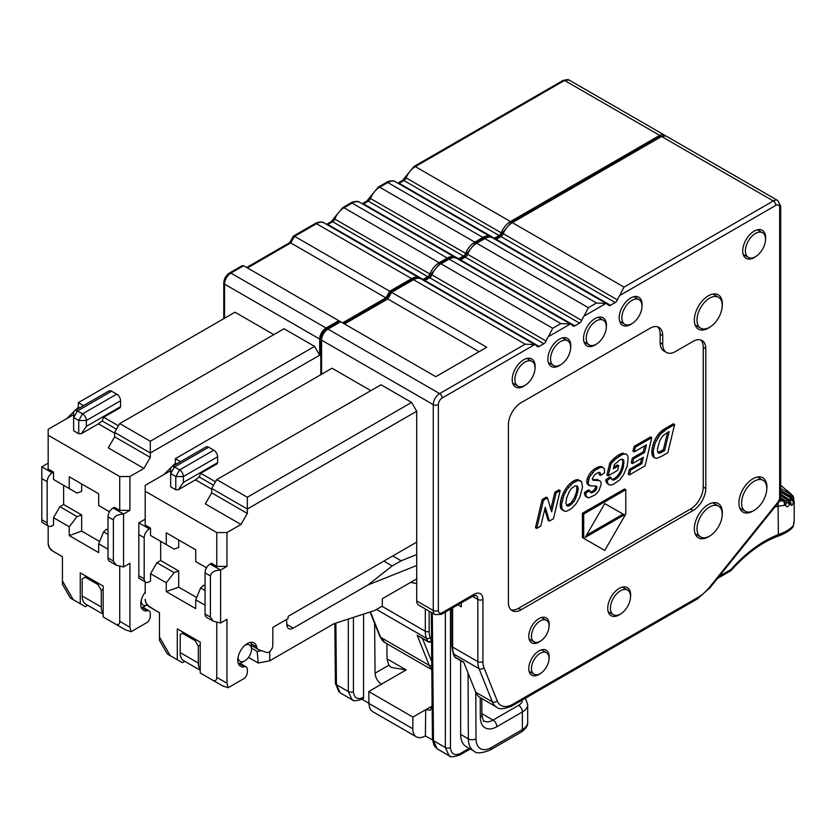 <?xml version="1.0" encoding="UTF-8"?>
<svg xmlns="http://www.w3.org/2000/svg" width="836" height="836" viewBox="0 0 836 836"><rect width="100%" height="100%" fill="white"/><g stroke="black" fill="none" stroke-linecap="round" stroke-linejoin="round"><path stroke-width="1.25" d="M244.885 645.361A9.457 5.455 -60 0 1 251.479 649.269A9.457 5.455 -60 0 1 244.791 660.858A9.457 5.455 -60 0 1 238.103 657.106M242.241 662.321L244.791 660.858L242.241 662.321A13.052 7.534 -60 0 1 238.375 663.575M372.877 711.729C370.421 710.213 369.125 707.465 368.99 703.473L368.76 691.56L412.942 717.069L412.817 728.773C412.838 732.702 414.029 735.398 416.391 736.85C418.857 738.188 421.846 737.875 425.336 735.92L432.62 740.048M387.037 658.872L406.171 669.918L391.363 667.452L388.792 665.289L387.037 658.946L386.89 643.741M147.753 604.585L147.199 604.909A9.154 5.288 -60 0 1 141.315 600.029M412.942 717.069L425.681 709.712L425.399 735.889M432.045 697.057L432.045 706.117L430.206 710.192L425.712 709.733L432.045 706.075M368.76 691.56L381.456 684.182C377.611 681.528 375.479 677.871 375.061 673.21L374.601 623.301M362.103 699.345L368.99 703.316M144.994 606.173L144.994 606.173A13.052 7.534 -60 0 1 141.284 607.417M353.419 617.396L353.419 691.539C354.098 698.112 357.474 700.045 363.555 697.328L363.608 614.084M363.608 697.297L362.834 698.948C356.345 701.09 352.761 701.31 352.06 699.627M99.15 583.747L97.875 584.489L85.147 577.133L86.411 576.401M103.183 589.265L101.271 590.362L97.875 584.489M103.183 613.676A18.005 10.398 -60 0 1 101.271 607.03L101.271 590.362M103.183 614.23L85.899 604.25A18.005 10.398 120 0 1 82.168 596.005L82.168 578.857L85.147 577.133M432.327 612.997L433.487 740.706L437.113 748.816L449.068 755.713L445.358 747.562L445.358 612.077M250.622 642.351A13.052 7.534 -60 0 1 251.479 646.332L251.479 649.269M460.646 660.607L460.646 734.405L468.359 738.857L468.066 673.043M491.286 747.572A5.403 3.125 60 0 1 490.168 750.038L521.288 732.075A5.403 3.125 -120 0 0 522.406 729.598L491.286 747.572A21.611 12.477 -60 0 1 476.008 738.836A5.403 3.135 -0.3 0 1 468.359 738.857A27.013 15.602 -60 0 0 473.96 751.115L466.174 746.621C462.569 744.406 460.73 740.33 460.646 734.405M450.458 609.13L450.458 747.562C451.137 754.135 454.512 756.068 460.594 753.351L469.215 748.377M410.601 582.399L416.715 583.57M196.397 639.895L195.122 640.637L182.394 633.28L183.669 632.549M195.122 640.637L198.31 646.144L198.31 663.063A18.005 10.398 -60 0 0 200.222 669.699M200.222 645.047L198.31 646.144M286.121 619.716A10.805 6.239 -60 0 1 286.811 622.987L286.811 624.461A9.008 5.204 120 0 0 288.681 628.578A9.008 5.204 120 0 0 293.185 628.139L367.924 584.981L392.209 565.941L401.144 560.778L416.715 554.561M248.511 657.399L258.24 663.011L269.714 660.795L333.93 623.729L374.685 610.489L382.324 606.079L382.324 598.722L416.715 578.878M251.479 648.172L257.174 651.453L258.24 663.011M183.826 660.795C181.412 659.301 180.189 656.563 180.148 652.571L180.231 634.534L182.394 633.28M367.924 584.981L416.715 565.481M269.714 651.537L269.714 660.795M261.375 650.648L257.174 651.453M620.469 590.791A14.222 8.214 120 0 0 610.405 608.211A14.222 8.214 120 0 0 613.352 614.721A14.222 8.214 120 0 0 627.575 606.508A14.222 8.214 120 0 0 627.575 590.08A14.222 8.214 120 0 0 620.469 590.791M120.562 400.768A5.403 3.125 -120 0 0 116.747 394.143L111.648 391.206A5.403 3.125 -120 0 0 108.952 390.935L74.759 410.675A5.403 3.125 60 0 1 77.455 410.946L82.555 413.883A5.403 3.125 60 0 1 86.369 420.508L78.73 420.508L73.641 417.561L73.641 430.801L78.73 433.738L81.28 433.738L86.369 426.381L120.562 406.641L120.562 400.768L86.369 420.508L86.369 426.381M111.648 391.206L77.455 410.946L73.641 417.561L73.641 413.151A5.403 3.125 60 0 1 74.759 410.675M205.06 586.172L203.493 585.263L200.609 587.927L195.718 599.799L195.718 608.629L166.27 591.616L178.705 587.133L178.705 570.957L174.107 572.618L156.917 562.701L150.553 573.726L150.553 581.083L149.278 581.814A7.2 4.159 -60 0 1 145.683 582.169A7.2 4.159 -60 0 1 144.189 578.878L144.189 537.705A7.2 4.159 -60 0 1 149.278 528.875L150.553 528.143L150.553 535.5L174.107 549.095L178.705 547.434L178.705 539.983M205.06 590.488L200.609 587.927M156.917 539.168L150.553 535.5M178.705 570.957L160.669 560.538L156.917 562.701M160.669 541.331L160.669 560.538M196.669 597.5L178.705 587.133M119.736 510.347L129.925 510.347L123.561 514.025C117.385 514.38 113.989 516.345 113.372 519.908L108.022 516.815A7.2 4.159 120 0 1 113.111 507.995L114.386 507.264L119.736 510.347L119.736 476.53L48.164 435.211L48.164 469.027L53.514 472.121L53.514 479.467L69.231 488.537L69.231 476.781L98.679 493.783L98.679 505.54L109.516 511.799M81.667 483.96L81.667 491.401L77.069 493.062L69.231 488.537M99.63 541.477L81.667 531.111L81.667 514.934L63.63 504.516L59.878 506.679L53.514 517.703L53.514 525.06L52.24 525.792A7.2 4.159 -60 0 1 48.645 526.147L41.8 522.197L41.8 466.822L48.164 463.144M118.461 425.796L103.695 417.268L120.05 407.822L120.562 406.641M116.486 429.223L102.107 420.926L103.695 417.268M83.516 405.617L78.344 402.638L234.989 312.204L273.821 334.63M79.556 407.905L78.344 407.205L78.344 402.638M108.022 530.149L106.454 529.24L103.57 531.895L98.679 543.776L98.679 552.596L69.231 535.594L81.667 531.111M108.022 534.465L103.57 531.895M57.736 553.954L52.668 551.039A9.008 2.999 120 0 1 52.658 551.028L62.428 556.672L62.428 584.28L70.36 598.012L74.582 600.447M57.768 553.975L52.668 551.039A9.008 9.008 0 0 1 48.164 543.233L48.164 537.36M48.645 526.147A7.2 4.159 -60 0 1 47.15 522.845L47.15 481.672A7.2 4.159 -60 0 1 52.24 472.852L53.514 472.121M53.514 479.467L59.878 483.145M81.667 514.934L77.069 516.596L59.878 506.679M63.63 485.308L63.63 504.516M166.27 544.57L166.27 532.804L195.718 549.806L195.718 561.573L206.555 567.822M208.686 447.229L174.494 466.969L170.68 473.584L170.68 469.174A5.403 3.125 60 0 1 171.798 466.707A5.403 3.125 60 0 1 174.494 466.969L179.594 469.916A5.403 3.125 60 0 1 183.408 476.53L175.769 476.53L170.68 473.584L170.68 486.824L175.769 489.76L178.319 489.76L183.408 482.414L217.6 462.674L217.6 456.79A5.403 3.125 -120 0 0 213.786 450.176L208.686 447.229A5.403 3.125 -120 0 0 205.99 446.967L171.798 466.707M145.683 582.169L138.839 578.219L138.839 522.845L145.203 519.177M154.775 609.987L147.606 605.389L145.83 602.547L145.203 599.266A9.008 9.008 0 0 0 149.707 607.061L149.707 607.061A9.008 2.999 120 0 1 149.696 607.051L159.467 612.694L159.467 640.303L167.399 654.034L171.62 656.469M183.408 482.414L183.408 476.53L217.6 456.79M205.06 605.191L195.718 599.799M166.27 591.616L166.27 582.797L174.107 572.618M166.27 582.797L150.553 573.726M370.432 611.868L380.61 637.314L429.255 665.404L417.195 635.245L428.147 641.839A2.707 1.557 -60 0 1 427.708 641.317A2.707 2.006 -21.8 0 0 431.407 640.606A2.707 1.557 60 0 1 430.843 641.839A2.707 2.707 0 0 1 428.147 641.839M108.022 516.815L108.022 557.999A7.2 4.159 120 0 0 109.516 561.29L116.35 565.24L123.561 566.965L129.925 563.286L129.925 627.199L131.127 631.702L146.478 622.841A5.403 3.125 -60 0 0 150.302 616.226L150.302 613.373A5.403 3.125 -60 0 0 149.184 610.907L142.705 607.166M113.372 519.908L113.372 561.081L116.35 565.24M48.164 435.211L48.164 429.328L73.641 414.625M66.838 418.543L73.986 411.5M74.927 410.58L78.344 407.205M116.747 394.143L82.555 413.883L78.73 420.508L78.73 433.738M81.28 433.738L98.439 423.831L102.107 420.926M114.647 433.184L98.439 423.831M150.302 441.241L314.576 346.397L284.01 328.747L119.736 423.591L150.302 441.241L150.302 452.997L114.647 432.411L114.647 436.831L108.272 447.856L143.928 468.442L129.925 476.53L129.925 510.347M119.736 423.591L114.647 432.411M143.928 468.442L150.302 457.417L150.302 452.997L319.676 355.216L319.676 339.04A9.008 5.204 -60 0 1 326.04 328.015L338.768 320.658L243.642 265.733L242.064 265.733L229.555 272.954A2.707 1.557 60 0 1 230.914 273.09A9.008 5.204 120 0 0 224.539 284.115L224.539 318.234M289.58 242.712L293.363 236.17L294.585 236.327L290.761 242.942L289.538 242.785M108.022 549.168L98.679 543.776M87.717 605.306L85.356 606.664L70.36 598.012M48.164 543.233L49.376 547.737L52.668 551.039A9.008 9.008 0 0 1 48.164 543.233L48.164 525.875M69.231 535.594L69.231 526.774L77.069 516.596M69.231 526.774L53.514 517.703M80.256 603.728L80.256 572.848L103.183 586.078L103.183 616.958L115.232 623.917C118.116 625.443 119.621 624.576 119.736 621.315L119.736 566.536M184.756 661.328L182.394 662.687L177.295 659.75L177.295 628.871L200.222 642.1L200.222 672.98L212.271 679.94C215.155 681.476 216.66 680.608 216.775 677.348L216.775 622.559M240.967 524.465L247.341 513.44L211.686 492.853L205.311 503.878L240.967 524.465L226.964 532.553L216.775 532.553L216.775 566.38L211.424 563.286L210.149 564.018A7.2 4.159 120 0 0 205.06 572.848L205.06 614.021A7.2 4.159 120 0 0 206.555 617.313L213.389 621.263L220.599 622.987L226.964 619.309L226.964 683.221L228.165 687.725L243.516 678.863A5.403 3.125 -60 0 0 247.341 672.248L247.341 669.396A5.403 3.125 -60 0 0 246.223 666.929L239.953 663.314M216.775 566.38L226.964 566.38L220.599 570.048C214.424 570.403 211.027 572.367 210.411 575.931L210.411 617.104L213.389 621.263M216.775 532.553L145.203 491.234L145.203 525.05L150.553 528.143M213.786 450.176L179.594 469.916L175.769 476.53L175.769 489.76M145.203 491.234L145.203 485.35L170.68 470.647M145.203 581.898L145.203 593.382M154.806 609.998L149.707 607.061A9.008 9.008 0 0 1 145.203 599.266M177.295 659.75L167.399 654.034M213.525 485.246L199.146 476.948L200.734 473.291L217.088 463.844L217.6 462.674M211.686 489.206L195.478 479.854L199.146 476.948M215.5 481.818L200.734 473.291M178.319 489.76L195.478 479.854M180.555 461.65L175.382 458.661L332.028 368.227L370.86 390.652M176.595 463.928L175.382 463.238L175.382 458.661M163.877 474.566L171.025 467.523M171.965 466.603L175.382 463.238M145.203 592.191A13.512 7.796 120 0 0 143.541 610.28A13.512 7.796 120 0 0 147.575 610.719A5.403 3.125 -60 0 1 149.184 610.907M131.127 631.702L125.421 629.801L115.232 623.917L125.421 629.801M113.111 507.995L123.561 514.025L123.561 566.965M129.925 476.53L119.736 476.53M150.302 457.417L114.647 436.831M319.676 355.216L314.576 346.397M338.768 320.658L340.67 321.755L339.102 321.766L326.594 328.976A2.707 1.557 60 0 1 327.952 329.112A9.008 5.204 120 0 0 321.578 340.147L321.578 374.256M247.466 267.938L290.761 242.942L385.887 297.867L342.593 322.863M389.712 291.252L294.585 236.327L316.468 223.693A2.707 1.557 -120 0 0 315.12 223.557C314.796 223.202 321.797 220.694 324.128 222.93A15.309 8.841 120 0 0 316.468 223.693L411.605 278.618L389.712 291.252L385.887 297.867M411.605 278.618A15.309 8.841 -60 0 1 419.254 277.855A15.309 8.841 -60 0 1 420.09 278.451M422.379 279.652A3.605 2.08 120 0 0 422.995 279.391L427.75 276.643A3.605 2.08 120 0 0 429.913 273.989A15.309 8.841 -60 0 1 439.14 262.713L447.26 258.031A15.309 8.841 -60 0 1 454.909 257.269A15.309 8.841 -60 0 1 455.745 257.864M458.034 259.066A3.605 2.08 120 0 0 458.65 258.805L463.405 256.056A3.605 2.08 120 0 0 465.579 253.402A15.309 8.841 -60 0 1 474.796 242.126L482.915 237.445A15.309 8.841 -60 0 1 490.565 236.682A15.309 8.841 -60 0 1 491.401 237.278M493.689 238.479A3.605 2.08 120 0 0 494.306 238.218L499.061 235.47A3.605 2.08 120 0 0 501.234 232.816A15.309 8.841 -60 0 1 510.451 221.54L659.688 135.38A9.008 5.204 -60 0 1 664.192 134.93A9.008 5.204 -60 0 1 664.954 135.557M251.448 645.538L258.397 649.551A9.008 5.204 -60 0 0 258.92 649.791L266.6 652.456A5.403 3.125 -60 0 0 270.645 650.648A5.403 3.125 -60 0 0 272.808 645.423L272.808 627.397L288.086 618.577L288.086 616.372L416.715 542.115L416.715 411.239L411.615 402.419L381.049 384.769L216.775 479.613L247.341 497.263L247.341 509.03L211.686 488.443L211.686 492.853M216.775 479.613L211.686 488.443M386.619 298.745L390.506 292.088L391.624 292.349L387.8 298.974L386.577 298.807M258.397 649.551A9.008 5.204 -60 0 1 256.673 646.897A13.512 7.796 120 0 0 254.092 642.905A13.512 7.796 120 0 0 240.58 650.701A13.512 7.796 120 0 0 240.58 666.302A13.512 7.796 120 0 0 244.614 666.752A5.403 3.125 -60 0 1 246.223 666.929M228.165 687.725L222.46 685.823L212.271 679.94L222.46 685.823M210.149 564.018L220.599 570.048L220.599 622.987M226.964 532.553L226.964 566.38M247.341 513.44L247.341 509.03L416.715 411.239M247.341 497.263L411.615 402.419M617.376 299.873A15.309 8.841 -60 0 1 619.622 295.557L624.043 287.124L773.279 200.964L661.6 136.487A2.707 1.557 -120 0 0 660.252 136.352L666.104 136.038A9.008 5.204 120 0 0 661.6 136.487L512.363 222.648A15.309 8.841 120 0 0 503.147 233.923A3.605 2.08 -60 0 1 500.973 236.578A2.707 1.557 -120 0 0 499.625 236.442L502.269 233.119L617.376 299.873A3.605 2.08 120 0 1 615.202 302.527L610.447 305.265A3.605 2.08 120 0 1 608.65 305.443A3.605 2.08 120 0 1 608.274 305.119A15.309 8.841 -60 0 0 606.706 303.74L492.477 237.779A15.309 8.841 120 0 0 484.828 238.542A2.707 1.557 -120 0 0 483.48 238.406C483.145 238.061 490.147 235.553 492.477 237.779M606.706 303.74A15.309 8.841 -60 0 0 606.027 303.405L596.507 303.019L484.828 238.542L476.708 243.234A15.309 8.841 120 0 0 467.481 254.51A3.605 2.08 -60 0 1 465.318 257.164A2.707 1.557 -120 0 0 463.97 257.028L466.613 253.705L581.72 320.46A15.309 8.841 -60 0 1 583.956 316.144L588.387 307.711L596.507 303.019M416.715 542.115L416.715 600.938L433.267 610.489L433.267 404.624A9.008 5.204 -60 0 1 439.631 393.599L525.196 344.192L534.716 344.578A15.309 8.841 -60 0 1 535.395 344.913A15.309 8.841 -60 0 1 536.963 346.292A3.605 2.08 120 0 0 537.329 346.616A3.605 2.08 120 0 0 539.136 346.438L543.891 343.7L429.662 277.751A2.707 1.557 -120 0 0 428.304 277.615L439.694 263.685A2.707 1.557 60 0 1 441.053 263.821L552.732 328.297L560.851 323.605L570.371 323.992A15.309 8.841 -60 0 1 571.051 324.326A15.309 8.841 -60 0 1 572.618 325.706A3.605 2.08 120 0 0 572.984 326.03A3.605 2.08 120 0 0 574.792 325.852L579.547 323.114A3.605 2.08 120 0 0 581.72 320.46M320.794 374.716L320.794 339.04A2.707 1.557 180 0 0 321.578 340.147L433.267 404.624A3.605 2.08 180 0 0 438.357 404.624A5.403 3.125 -60 0 1 442.181 398.009A3.605 2.08 60 0 0 439.631 393.599L327.952 329.112L340.68 321.766L435.807 376.681L486.751 347.274L391.624 292.349L413.506 279.715A2.707 1.557 -120 0 0 412.158 279.579C411.834 279.234 418.836 276.726 421.166 278.952A15.309 8.841 120 0 0 413.506 279.715L525.196 344.192M344.505 323.971L387.8 298.974L479.112 351.684M543.891 343.7A3.605 2.08 120 0 0 546.054 341.046A15.309 8.841 -60 0 1 548.301 336.73L552.732 328.297M623.081 514.098L586.454 535.239M576.265 485.706L576.965 487.472L576.485 491.976L574.248 498.11L570.779 503.147L566.536 505.32M667.494 432.525L663.356 449.82L657.922 452.485M624.356 514.83L604.741 503.575L585.179 537.454L624.356 514.83M575.523 498.841L578.23 489.771L577.31 486.124L575.325 485.768L571.667 488.276L569.389 491.38L566.693 497.733L565.857 503.481L567.665 506.062L570.027 505.425L573.883 501.684L575.523 498.841L574.248 498.11M576.85 495.727L575.576 494.985M577.76 492.707L576.485 491.976M578.23 489.771L576.955 489.05M578.24 488.203L576.965 487.472M577.927 486.98L576.662 486.249M567.665 506.062L566.641 505.477M568.752 505.989L567.477 505.247M570.027 505.425L568.762 504.693M572.054 503.889L570.779 503.147M572.608 500.952L573.883 501.684M658.245 452.851L658.862 453.206L657.566 451.597L657.524 448.744L659.677 440.844L662.77 435.89L666.982 432.829L669.176 431.554L664.63 450.562L663.356 449.82M658.862 453.206L658.225 452.495M659.5 453.227L660.106 453.039L658.831 452.307M660.848 451.273L662.122 452.004L660.106 453.039M660.983 452.631L659.708 451.9M664.63 450.562L662.122 452.004M790.919 497.357L789.393 495.455L791.159 494.515L793.615 497.483M793.26 496.459L790.375 493.334A50.756 10.722 -158.8 0 1 791.159 494.515L780.699 488.475M786.018 503.847A2.707 1.975 168.4 0 1 785.641 505.195L783.645 500.806L780.26 498.852M780.51 497.859L786.258 501.172L786.707 502.008L785.944 503.544M786.707 502.008L789.727 504.432C787.794 507.191 786.436 507.442 785.641 505.195L784.346 505.31A3.605 3.114 -90.8 0 0 782.674 500.827L779.371 501.046M786.258 501.172L788.024 500.241L789.727 504.432L790.992 503.972L791.107 503.147M780.699 494.201L790.229 500.189A2.707 1.714 11.8 0 1 793.479 502.217C792.34 505.801 791.514 506.386 790.992 503.972L789.163 500.116L780.699 495.236M790.386 501.286L790.229 500.189M789.592 499.332L791.358 498.392L793.479 502.217L793.918 500.816M793.228 496.396L794.2 502.06L791.65 497.89L780.699 491.568M790.396 496.448A2.707 1.829 -10.5 0 1 793.667 497.65A2.707 1.829 -10.5 0 1 793.688 497.963M778.065 503.063L778.379 534.622A111.658 64.466 120 0 0 731.061 569.431A3.605 0.982 41.6 0 1 731.207 570.351C746.036 553.86 761.335 542.574 777.104 536.524A3.605 2.403 -110.7 0 0 778.379 534.622C785.547 532.02 790.553 528.969 793.385 525.478A3.605 3.448 34.7 0 1 792.789 527.161L792.789 527.161A3.605 3.605 0 0 0 793.28 526.168A3.605 2.895 -163 0 0 793.385 525.478A54.026 31.193 -0 0 0 794.2 520.055L793.28 526.168A3.605 2.895 -163 0 1 793.165 526.461M601.136 484.535L598.722 491.025L595.211 494.839L588.847 497.848L586.402 496.657L585.691 493.219L589.861 490.596L590.697 492.78L592.254 492.707L595.326 490.711L596.789 488.328L596.402 486.124L590.007 485.8L588.074 483.459L589.411 477.189L594.699 470.49L600.405 467.408L602.871 467.355L604.282 468.682L604.627 472.789L600.478 475.433L600.102 472.58L598.231 472.507L594.375 474.984L592.41 478.725L593.017 480.209L599.851 480.679L601.053 482.435L601.136 484.535M627.24 466.154L623.416 474.994L619.58 480.042L612.798 484.702L609.381 484.932L608.221 484.096L607.009 480.595L611.095 477.711L611.868 479.55L613.31 480.104L616.759 478.443L620.542 474.148L623.207 467.899L623.813 460.218L622.402 459.068L619.863 459.884L614.335 464.617L613.342 468.808L618.703 465.704L617.585 470.417L608.159 475.851L611.064 463.75L615.359 459.173L622.747 454.272L626.164 454.105L627.533 455.453L628.223 457.741L627.24 466.154M635.35 447.176L651.798 437.688L645.058 465.871L629.456 474.879L630.574 470.177L641.849 463.666L643.386 457.261L632.486 463.552L633.615 458.839L644.504 452.548L646.458 444.825L634.221 451.889L635.35 447.176L634.085 446.434L650.523 436.946L651.798 437.688M583.695 514.004L625.788 489.708L625.788 514.004L604.752 550.454L583.695 538.311L583.695 514.004L582.42 513.273L624.513 488.966L625.788 489.708M579.829 497.19L576.14 503.69L571.166 508.8L566.871 511.12L564.864 511.339L562.105 509.312L561.552 504.275L563.83 495.508L566.808 489.729L572.681 483.145L578.313 480.355L581.584 481.714L582.514 487.21L579.829 497.19M556.149 492.906L560.183 490.575L553.442 518.769L549.398 521.1L545.271 507.222L540.756 526.095L536.733 528.415L543.473 500.221L547.507 497.89L551.614 511.851L556.149 492.906L554.874 492.174L558.908 489.844L560.183 490.575M667.17 428.805L674.589 424.521L667.839 452.725L662.175 455.996L656.866 458.358L655.131 458.055L653.877 456.769L653.188 451.106L655.163 442.996L660.074 434.48L667.17 428.805L665.895 428.074L673.314 423.789L674.589 424.521M794.2 520.055L794.2 502.028M599.213 480.449L599.851 480.679M597.939 479.718L597.103 479.603L598.377 480.345M597.103 479.603L595.974 479.571L597.249 480.303M595.974 479.571L593.215 479.655L594.49 480.386M592.588 479.791L593.55 480.334M593.215 479.655L592.525 479.613M599.078 472.35L600.373 473.124M599.098 472.382L600.499 474.075M599.224 473.27L599.203 474.702L600.478 475.433M601.753 467.209L600.478 466.478L601.606 466.624L602.871 467.355M600.478 466.478L599.13 466.666L600.405 467.408M599.13 466.666L597.604 467.209L598.879 467.941M597.604 467.209L595.88 468.076L597.155 468.818M595.88 468.076L593.424 469.748L594.699 470.49M593.424 469.748L591.303 471.734L592.578 472.465M591.303 471.734L589.526 474.033L590.801 474.764M589.526 474.033L588.147 476.447L589.411 477.189M588.147 476.447L587.227 478.809L588.502 479.54M587.227 478.809L586.788 481.087L588.063 481.839M586.788 481.087L586.799 482.717L588.074 483.459M586.788 482.717L588.429 484.681M587.154 483.94L589.129 485.486M596.078 486.029L596.747 486.416M595.566 485.935L596.925 486.886M595.65 486.176L596.946 487.534M595.66 486.834L595.514 487.587L596.789 488.328M595.514 487.587L595.201 488.381L596.476 489.123M595.201 488.381L594.72 489.185L595.995 489.927M594.72 489.185L594.062 489.98L595.326 490.711M594.062 489.98L593.184 490.732L594.448 491.463M592.254 492.707L590.979 491.976L592.087 491.443L593.361 492.174M592.087 491.443L593.184 490.732M590.185 492.226L591.365 492.906M590.979 491.976L590.164 492.164M585.691 493.219L584.416 492.488L588.586 489.865L589.861 490.596M584.416 492.488L584.552 494.473L585.827 495.215M584.552 494.473L586.402 496.657M585.127 495.926L587.415 497.566M624.68 453.833L626.164 454.105M623.405 453.102L621.472 453.53L622.747 454.272M621.472 453.53L619.089 454.68L620.364 455.411M619.089 454.68L617.417 455.745L618.692 456.477M617.417 455.745L615.745 456.989L617.02 457.731M615.745 456.989L614.084 458.431L615.359 459.173M614.084 458.431L612.495 459.967L613.77 460.699M612.495 459.967L611.064 461.493L612.339 462.235M611.064 461.493L609.789 463.019L611.064 463.75M609.789 463.019L606.894 475.12L608.159 475.851M613.739 467.094L617.438 464.962L618.703 465.704M622.266 459.079L623.813 460.218M622.538 459.486L622.778 460.782L624.064 461.587M622.799 460.782L622.747 462.663L624.022 463.478M622.757 462.663L622.444 464.952L623.719 465.683M622.444 464.952L621.932 467.157L623.207 467.899M621.932 467.157L621.2 469.393L622.475 470.125M621.2 469.393L620.302 471.514L621.576 472.246M620.302 471.514L619.267 473.416L620.542 474.148M619.267 473.416L618.086 475.088L619.361 475.82M618.086 475.088L616.811 476.52L618.086 477.251M616.811 476.52L615.495 477.701L616.759 478.443M615.495 477.701L614.115 478.631L615.39 479.373M614.115 478.631L612.997 479.164L614.272 479.895M612.997 479.164L612.036 479.373L613.31 480.104M607.009 480.595L605.734 479.864L609.82 476.969L611.095 477.711M605.734 479.864L606.163 481.912L607.438 482.654M606.163 481.912L608.221 484.096M606.946 483.354L609.381 484.932M634.085 446.434L632.946 451.158L634.221 451.889M644.755 445.807L643.239 451.816L644.504 452.548M643.239 451.816L632.34 458.107L633.615 458.839M632.34 458.107L631.211 462.82L632.486 463.552M641.703 458.232L640.575 462.935L641.849 463.666M640.575 462.935L629.299 469.435L630.574 470.177M629.299 469.435L628.181 474.148L629.456 474.879M582.42 513.273L582.42 537.569L583.695 538.311M579.672 480.428L580.759 480.909M578.397 479.697L577.039 479.624L578.313 480.355M577.039 479.624L575.45 480.031L576.715 480.773M575.45 480.031L573.611 480.919L574.875 481.661M573.611 480.919L571.406 482.414L572.681 483.145M571.406 482.414L569.316 484.263L570.591 484.995M569.316 484.263L567.341 486.479L568.616 487.221M567.341 486.479L565.533 488.997L566.808 489.729M565.533 488.997L563.945 491.767L565.22 492.498M563.945 491.767L562.565 494.776L563.83 495.508M562.565 494.776L561.458 497.838L562.732 498.57M561.458 497.838L560.695 500.754L561.97 501.495M560.695 500.754L560.277 503.575L561.552 504.275M560.277 503.575L560.266 506.449L561.541 507.159M560.277 506.449L560.831 508.57L562.105 509.312M560.831 508.57L563.245 510.723M554.874 492.174L550.819 509.134M543.473 500.221L542.198 499.489L546.232 497.159L547.507 497.89M542.198 499.489L535.458 527.683L536.733 528.415M544.8 509.187L548.123 520.368L549.398 521.1M665.895 428.074L664.181 429.098L665.456 429.829M664.181 429.098L662.791 430.028L664.066 430.759M662.791 430.028L661.704 430.853L662.979 431.585M661.704 430.853L660.168 432.264L661.443 433.006M660.168 432.264L658.799 433.738L660.074 434.48M658.799 433.738L657.618 435.274L658.893 436.005M657.618 435.274L656.25 437.395L657.524 438.127M656.25 437.395L655.006 439.715L656.281 440.457M655.006 439.715L653.888 442.254L655.163 442.996M653.888 442.254L652.958 444.919L654.233 445.651M652.958 444.919L652.299 447.626L653.574 448.357M652.299 447.626L651.913 450.364L653.188 451.106M653.198 454.45L651.923 453.718L651.84 452.684L651.84 451.597L653.115 452.328M651.84 451.597L651.913 450.364M651.84 452.684L653.115 453.415M651.923 453.718L653.355 455.348M652.08 454.606L653.585 456.122M652.31 455.38L653.877 456.769M652.602 456.038L654.233 457.313M652.968 456.571L654.651 457.741M653.386 456.999L655.131 458.055M774.888 507.013A50.432 29.114 -60 0 1 778.379 506.177L784.346 505.31M657.618 326.834A18.005 10.398 -60 0 1 660.168 334.181L660.168 342.739A18.005 10.398 120 0 0 663.899 350.974L666.449 352.447A18.005 10.398 -60 0 1 662.718 344.202L662.718 335.654A18.005 10.398 120 0 0 658.987 327.409A18.005 10.398 120 0 0 649.98 328.297L521.131 402.691A18.005 10.398 120 0 0 508.403 424.751L508.403 602.401A18.005 10.398 120 0 0 512.134 610.646A18.005 10.398 120 0 0 521.131 609.757L693.054 510.503A18.005 10.398 120 0 0 705.783 488.443L705.783 348.748A18.005 10.398 120 0 0 702.062 340.503A18.005 10.398 120 0 0 693.054 341.391L675.446 351.559A18.005 10.398 -60 0 1 666.449 352.447M700.693 339.928A18.005 10.398 -60 0 1 703.243 347.274L703.243 486.97A18.005 10.398 -60 0 1 690.505 509.03L518.592 608.284A18.005 10.398 -60 0 1 510.942 609.757M630.511 597.197A16.208 9.363 120 0 0 627.293 587.635A16.208 9.363 120 0 0 614.805 591.972A16.208 9.363 120 0 0 607.73 608.284A16.208 9.363 120 0 0 611.085 615.704A16.208 9.363 120 0 0 620.981 613.708M416.715 600.938A9.008 5.204 120 0 0 418.575 605.055L435.128 614.617A9.008 5.204 -60 0 1 433.267 610.489A3.605 2.08 0 0 0 438.357 610.489A5.403 3.125 -60 0 0 442.181 612.694A3.605 2.08 60 0 1 441.429 614.345L473.27 595.963A3.605 2.08 -120 0 0 474.012 594.312A12.603 7.284 120 0 1 482.926 599.464A3.605 2.08 180 0 1 477.837 599.464A9.008 5.204 120 0 0 475.966 595.337L473.27 595.963M457.877 604.846L461.284 606.811L461.284 602.881M451.827 608.347L451.827 645.977A2.707 1.557 0 0 0 452.621 647.074A27.013 15.602 120 0 0 453.833 654.118L455.024 657.086L463.677 662.081L475.736 692.239A27.013 15.602 120 0 0 480.115 697.558L496.668 707.12A27.013 15.602 -60 0 1 492.289 701.801A3.605 2.675 -21.8 0 0 497.221 700.861L483.981 667.734A3.605 2.675 158.2 0 1 479.049 668.675L453.833 654.118A2.707 2.006 158.2 0 1 453.122 653.313L454.303 656.281A2.707 2.006 -21.8 0 0 455.024 657.086A2.707 1.557 120 0 0 455.463 657.618A2.707 2.707 0 0 1 454.303 656.281M765.504 239.911A16.208 9.363 120 0 0 762.296 230.297A16.208 9.363 120 0 0 749.798 234.644A16.208 9.363 120 0 0 742.723 250.957A16.208 9.363 120 0 0 746.088 258.376A16.208 9.363 120 0 0 755.974 256.38M534.998 368.54A16.208 9.363 120 0 0 531.79 358.968A16.208 9.363 120 0 0 519.292 363.315A16.208 9.363 120 0 0 512.217 379.628A16.208 9.363 120 0 0 515.582 387.047A16.208 9.363 120 0 0 525.468 385.051M570.664 347.954A16.208 9.363 120 0 0 567.445 338.381A16.208 9.363 120 0 0 554.947 342.729A16.208 9.363 120 0 0 547.873 359.041A16.208 9.363 120 0 0 551.237 366.461A16.208 9.363 120 0 0 561.123 364.465M606.319 327.367A16.208 9.363 120 0 0 603.101 317.795A16.208 9.363 120 0 0 590.613 322.142A16.208 9.363 120 0 0 583.538 338.455A16.208 9.363 120 0 0 586.893 345.874A16.208 9.363 120 0 0 596.789 343.878M641.975 306.781A16.208 9.363 120 0 0 638.756 297.208A16.208 9.363 120 0 0 626.268 301.556A16.208 9.363 120 0 0 619.194 317.868A16.208 9.363 120 0 0 622.548 325.288A16.208 9.363 120 0 0 632.444 323.292M722.189 306.363A19.813 11.443 120 0 0 718.239 294.826A19.813 11.443 120 0 0 702.971 300.134A19.813 11.443 120 0 0 694.329 320.073A19.813 11.443 120 0 0 698.426 329.144A19.813 11.443 120 0 0 710.391 326.803M549.012 626.457A14.411 8.318 120 0 0 546.169 617.867A14.411 8.318 120 0 0 535.061 621.723A14.411 8.318 120 0 0 528.77 636.227A14.411 8.318 120 0 0 531.759 642.821A14.411 8.318 120 0 0 540.62 640.993M549.012 658.799A14.411 8.318 120 0 0 546.169 650.22A14.411 8.318 120 0 0 535.061 654.076A14.411 8.318 120 0 0 528.77 668.581A14.411 8.318 120 0 0 531.759 675.174A14.411 8.318 120 0 0 540.62 673.346M722.199 514.997A19.813 11.443 120 0 0 718.239 503.533A19.813 11.443 120 0 0 702.971 508.842A19.813 11.443 120 0 0 694.329 528.78A19.813 11.443 120 0 0 698.426 537.841A19.813 11.443 120 0 0 709.377 536.221M766.769 489.259A19.813 11.443 120 0 0 762.808 477.795A19.813 11.443 120 0 0 747.541 483.103A19.813 11.443 120 0 0 738.899 503.042A19.813 11.443 120 0 0 743.005 512.113A19.813 11.443 120 0 0 753.947 510.482M758.461 229.586A16.208 9.363 -60 0 1 758.816 230.59M744.583 255.231A16.208 9.363 -60 0 1 743.549 255.408M599.266 317.084A16.208 9.363 -60 0 1 599.621 318.077M585.399 342.718A16.208 9.363 -60 0 1 584.364 342.906M754.177 481.233A17.828 10.293 120 0 0 741.574 503.073A17.828 10.293 120 0 0 745.263 511.235A17.828 10.293 120 0 0 763.09 500.942A17.828 10.293 120 0 0 763.09 480.355A17.828 10.293 120 0 0 754.177 481.233M709.607 506.971A17.828 10.293 120 0 0 697.005 528.812A17.828 10.293 120 0 0 700.693 536.973A17.828 10.293 120 0 0 718.521 526.68A17.828 10.293 120 0 0 718.521 506.083A17.828 10.293 120 0 0 709.607 506.971M540.234 653.282A12.425 7.179 120 0 0 531.445 668.497A12.425 7.179 120 0 0 534.026 674.192A12.425 7.179 120 0 0 546.451 667.013A12.425 7.179 120 0 0 546.451 652.665A12.425 7.179 120 0 0 540.234 653.282M540.234 620.929A12.425 7.179 120 0 0 531.445 636.154A12.425 7.179 120 0 0 534.026 641.839A12.425 7.179 120 0 0 546.451 634.67A12.425 7.179 120 0 0 546.451 620.312A12.425 7.179 120 0 0 540.234 620.929M524.956 362.124A14.222 8.214 120 0 0 514.892 379.554A14.222 8.214 120 0 0 517.839 386.065A14.222 8.214 120 0 0 532.072 377.851A14.222 8.214 120 0 0 532.072 361.424A14.222 8.214 120 0 0 524.956 362.124M560.611 341.537A14.222 8.214 120 0 0 550.548 358.968A14.222 8.214 120 0 0 553.495 365.478A14.222 8.214 120 0 0 567.728 357.265A14.222 8.214 120 0 0 567.728 340.837A14.222 8.214 120 0 0 560.611 341.537M631.922 300.364A14.222 8.214 120 0 0 621.869 317.795A14.222 8.214 120 0 0 624.816 324.305A14.222 8.214 120 0 0 639.038 316.092A14.222 8.214 120 0 0 639.038 299.664A14.222 8.214 120 0 0 631.922 300.364M709.607 298.159A17.828 10.293 120 0 0 697.955 313.876A17.828 10.293 120 0 0 700.693 328.161A17.828 10.293 120 0 0 718.521 317.868A17.828 10.293 120 0 0 718.521 297.282A17.828 10.293 120 0 0 709.607 298.159M755.462 233.463A14.222 8.214 120 0 0 746.161 245.993A14.222 8.214 120 0 0 748.345 257.394A14.222 8.214 120 0 0 762.568 249.18A14.222 8.214 120 0 0 762.568 232.753A14.222 8.214 120 0 0 755.462 233.463M596.267 320.951A14.222 8.214 120 0 0 586.976 333.491A14.222 8.214 120 0 0 589.15 344.892A14.222 8.214 120 0 0 603.383 336.678A14.222 8.214 120 0 0 603.383 320.251A14.222 8.214 120 0 0 596.267 320.951M480.23 697.632L480.313 717.236A5.403 3.135 -0.3 0 0 481.902 715.01L481.829 698.551M480.313 717.236A23.408 13.522 120 0 0 496.877 726.693A5.403 3.125 60 0 0 493.052 720.078L518.592 705.333A12.603 7.273 180 0 0 522.281 700.014M481.902 715.01C482.968 720.151 483.678 722.137 484.044 720.977A18.005 10.398 120 0 0 493.052 720.078L481.891 713.641M496.877 726.693L522.406 711.958L522.406 729.598A18.005 10.398 -0 0 0 527.683 722.252L527.683 704.602A18.005 10.398 180 0 1 522.406 711.958A5.403 3.125 -120 0 0 518.592 705.333M368.99 703.473L412.817 728.773M476.008 738.836L475.788 692.375M406.171 669.918L381.456 684.182M375.061 673.21L388.792 665.289M353.555 700.307L352.029 699.69L348.319 691.539L348.319 619.048M335.884 623.092L336.448 684.684L348.319 691.539A3.605 2.1 180 0 0 353.419 691.539M334.849 623.426L335.393 683.231A3.605 2.08 179.5 0 0 336.448 684.684L340.2 692.856M363.555 697.328A3.605 2.08 60 0 1 362.803 698.959M82.168 596.005L101.271 607.03M450.583 756.329L449.068 755.713M431.282 612.391L432.431 739.254A3.605 2.08 -0.5 0 0 433.487 740.706L445.358 747.562A3.605 2.1 180 0 0 450.458 747.562M460.594 753.351A3.605 2.08 60 0 1 459.842 754.992L470.26 748.972M392.763 555.94L401.144 560.778M392.209 565.941L383.828 561.102M180.148 652.571L198.31 663.063M286.811 624.461L293.185 628.139M417.195 635.245L427.708 641.317L426.517 638.349A27.013 15.602 -60 0 1 425.305 631.305A2.707 1.557 0 0 0 429.129 631.305A24.317 14.034 -60 0 0 430.216 637.649A2.707 2.006 158.2 0 1 426.517 638.349L376.482 609.454M381.968 606.288L425.305 631.305L425.305 608.942M429.129 611.147L429.129 631.305M41.8 519.762L47.15 522.845M47.15 481.672L41.8 478.589M41.8 466.822L52.24 472.852M431.533 640.533L430.216 637.649M379.889 636.51A2.707 2.006 -21.8 0 0 380.61 637.314A27.013 15.602 120 0 0 384.988 642.644L379.889 636.51L370.087 611.983M144.189 537.705L138.839 534.612M138.839 522.845L149.278 528.875M138.839 575.785L144.189 578.878M108.022 557.999L113.372 561.081M319.676 339.04L224.539 284.115A2.707 1.557 180 0 1 223.755 283.017C224.048 278.712 225.981 275.368 229.555 272.954M243.642 265.733L230.914 273.09L326.04 328.015M331.265 221.592L333.919 218.269L334.787 219.063A3.605 2.08 -60 0 1 332.623 221.718A2.707 1.557 -120 0 0 331.265 221.592L326.531 224.32A2.707 1.557 60 0 1 327.858 224.466A3.605 2.08 -60 0 1 327.252 224.738M427.75 276.643L332.623 221.718L327.858 224.466L422.995 279.391M333.919 218.269L342.655 207.662A2.707 1.557 60 0 1 344.014 207.788A15.309 8.841 120 0 0 334.787 219.063L429.913 273.989M447.26 258.031L352.134 203.106A2.707 1.557 -120 0 0 350.775 202.97C350.451 202.615 357.453 200.107 359.783 202.343A15.309 8.841 120 0 0 352.134 203.106L344.014 207.788L439.14 262.713M386.441 182.384C386.107 182.029 393.108 179.521 395.438 181.757A15.309 8.841 120 0 0 387.789 182.52A2.707 1.557 -120 0 0 386.441 182.384L378.321 187.076L369.575 197.683L370.442 198.477A3.605 2.08 -60 0 1 368.279 201.131A2.707 1.557 -120 0 0 366.931 201.006L362.187 203.733A2.707 1.557 60 0 1 363.524 203.879A3.605 2.08 -60 0 1 362.908 204.151M463.405 256.056L368.279 201.131L363.524 203.879L458.65 258.805M378.321 187.076A2.707 1.557 60 0 1 379.669 187.201A15.309 8.841 120 0 0 370.442 198.477L465.579 253.402M482.915 237.445L387.789 182.52L379.669 187.201L474.796 242.126M563.213 80.329L569.065 80.016A9.008 5.204 120 0 0 564.561 80.455A2.707 1.557 -120 0 0 563.213 80.329L413.977 166.489L405.23 177.096L406.108 177.89A3.605 2.08 -60 0 1 403.934 180.545A2.707 1.557 -120 0 0 402.586 180.419L397.842 183.147A2.707 1.557 60 0 1 399.18 183.293A3.605 2.08 -60 0 1 398.563 183.565M499.061 235.47L403.934 180.545L399.18 183.293L494.306 238.218M413.977 166.489A2.707 1.557 60 0 1 415.325 166.615A15.309 8.841 120 0 0 406.108 177.89L501.234 232.816M659.688 135.38L564.561 80.455L415.325 166.615L510.451 221.54M73.213 599.663L62.428 580.978M205.06 614.021L210.411 617.104M210.411 575.931L205.06 572.848M170.251 655.685L159.467 637.001M431.794 669.333A27.013 15.602 -60 0 1 429.255 665.404A2.707 2.006 -21.8 0 0 431.763 665.466M431.731 661.631L422.514 638.6M141.765 607.364L147.575 610.719M129.925 627.199L119.736 621.315M256.673 646.897L251.145 643.699M239.012 663.512L244.614 666.752M226.964 683.221L216.775 677.348M560.851 323.605L449.172 259.129A2.707 1.557 -120 0 0 447.814 258.993C447.49 258.648 454.491 256.14 456.822 258.366A15.309 8.841 120 0 0 449.172 259.129L441.053 263.821A15.309 8.841 120 0 0 431.825 275.096A3.605 2.08 -60 0 1 429.662 277.751L424.897 280.488A3.605 2.08 -60 0 1 424.291 280.76M660.252 136.352L511.015 222.512A2.707 1.557 60 0 1 512.363 222.648L624.043 287.124M777.741 502.352L709.628 587.081A3.605 0.763 38.8 0 1 709.889 587.865L778.002 503.147A3.605 0.763 -141.2 0 0 777.741 502.352A5.403 3.125 -60 0 0 779.654 497.43A3.605 2.08 -0 0 0 780.699 495.957L780.699 206.105A3.605 2.08 180 0 1 779.654 207.579A5.403 3.125 -60 0 0 775.829 205.374A3.605 2.08 -120 0 0 773.279 200.964A9.008 5.204 -60 0 1 777.783 200.515L666.104 136.038M499.625 236.442L494.881 239.169A2.707 1.557 60 0 1 496.218 239.315A3.605 2.08 -60 0 1 495.602 239.587M615.202 302.527L500.973 236.578L496.218 239.315L610.447 305.265M483.48 238.406L475.35 243.098A2.707 1.557 60 0 1 476.708 243.234L588.387 307.711M463.97 257.028L459.225 259.756A2.707 1.557 60 0 1 460.563 259.902A3.605 2.08 -60 0 1 459.946 260.174M579.547 323.114L465.318 257.164L460.563 259.902L574.792 325.852M428.304 277.615L423.57 280.342A2.707 1.557 60 0 1 424.897 280.488L539.136 346.438M430.948 274.292L546.054 341.046M780.699 496.009L788.024 500.241A63.317 13.376 -158.8 0 0 788.797 500.012L789.748 501.192M788.797 500.012L780.699 495.34M780.699 492.247L791.358 498.392A58.269 12.31 -158.8 0 0 791.65 497.89A2.707 1.557 120 0 1 792.047 498.016L780.699 491.463M792.34 498.287A2.707 1.557 120 0 0 792.047 498.016L793.97 501.61M789.393 495.455L780.699 490.429M780.699 485.361L790.375 493.334M784.032 500.921A2.707 1.557 120 0 0 783.645 500.806A66.326 14.003 -158.8 0 1 782.674 500.827L780.103 499.343M594.563 479.613L595.838 480.345M731.207 570.351A3.605 3.605 0 0 1 730.309 571.082A3.605 2.08 -120 0 0 730.977 570.11A3.605 2.08 -120 0 0 731.061 569.431L719.211 576.276M452.621 607.887L452.621 647.074L477.837 661.631A3.605 2.08 0 0 0 482.926 661.631A23.418 13.522 -60 0 0 483.981 667.745M475.736 692.239L492.289 701.801L479.049 668.675A27.013 15.602 -60 0 1 477.837 661.631L477.837 599.464L472.528 596.392M662.718 335.654L660.168 334.181M660.168 342.739L662.718 344.202M518.592 608.284L521.131 609.757M693.054 510.503L690.505 509.03M703.243 486.97L705.783 488.443M705.783 348.748L703.243 347.274M497.221 700.861A23.408 13.522 -60 0 0 512.719 704.309A3.605 2.08 60 0 1 511.977 705.96L697.423 598.889A3.605 2.08 -120 0 0 698.175 597.249A32.416 18.716 -60 0 0 709.628 587.081M482.926 599.464L482.926 661.631M442.181 612.694L474.012 594.312M512.719 704.309L698.175 597.249M438.357 404.624L438.357 610.489M779.654 497.43L779.654 207.579M775.829 205.374L619.622 295.557M606.027 303.405L583.956 316.144M534.716 344.578L442.181 398.009M570.371 323.992L548.301 336.73M527.683 704.602L525.374 698.227M416.443 736.882L372.825 711.697M527.683 722.252C528.112 725.429 525.98 728.699 521.288 732.075M473.96 751.115C476.28 753.758 481.682 753.403 490.168 750.038M340.2 692.866L352.029 699.69M335.393 683.231L338.914 691.853M435.744 747.656L433.926 745.169L432.609 739.891M449.099 755.65C449.726 757.332 453.311 757.113 459.842 754.992M183.847 660.795L200.222 670.253M608.2 611.753L613.352 614.721M622.423 587.102L627.575 590.08M431.543 641.442L430.843 641.839M223.755 318.694L223.755 283.017M289.643 242.68L246.672 267.489M293.467 236.065L315.12 223.557M350.775 202.97L342.655 207.662M369.575 197.683L366.931 201.006M405.23 177.096L402.586 180.419M419.254 277.855L324.128 222.93M454.909 257.269L359.783 202.343M490.565 236.682L395.438 181.757M569.065 80.016L664.192 134.93M511.015 222.512L502.269 233.119M475.35 243.098L466.613 253.705M320.794 339.04C321.087 334.745 323.02 331.39 326.594 328.976M386.681 298.703L343.711 323.511M390.506 292.088L412.158 279.579M535.395 344.913L421.166 278.952M447.814 258.993L439.694 263.685M571.051 324.326L456.822 258.366M431.804 669.667L384.988 642.644M785.61 503.544L784.043 500.921L780.291 498.758M790.417 502.551L789.153 500.147M780.699 485.193L792.862 495.748M777.104 536.524C784.753 533.817 789.978 530.693 792.789 527.161M451.827 645.977L453.122 653.313M730.309 571.082L717.382 578.543M496.668 707.12C498.716 709.597 503.815 709.21 511.977 705.96M435.128 614.617L441.429 614.345M697.423 598.889L709.889 587.865M463.823 662.446L455.463 657.618M778.002 503.147C778.88 502.844 779.779 500.45 780.699 495.957M780.699 206.105L777.783 200.515M739.724 508.037L745.263 511.235M757.364 477.042L763.09 480.355M695.155 533.765L700.693 536.973M712.794 502.781L718.521 506.083M529.104 671.35L534.026 674.192M541.529 649.823L546.451 652.665M529.104 638.997L534.026 641.839M541.529 617.48L546.451 620.312M512.687 383.087L517.839 386.065M526.91 358.445L532.072 361.424M548.343 362.5L553.495 365.478M562.565 337.859L567.728 340.837M619.654 321.327L624.816 324.305M633.887 296.686L639.038 299.664M695.103 324.932L700.693 328.161M712.93 294.053L718.521 297.282M743.194 254.426L748.345 257.394M757.416 229.775L762.568 232.753M583.998 341.914L589.15 344.892M598.231 317.272L603.383 320.251"/></g></svg>
